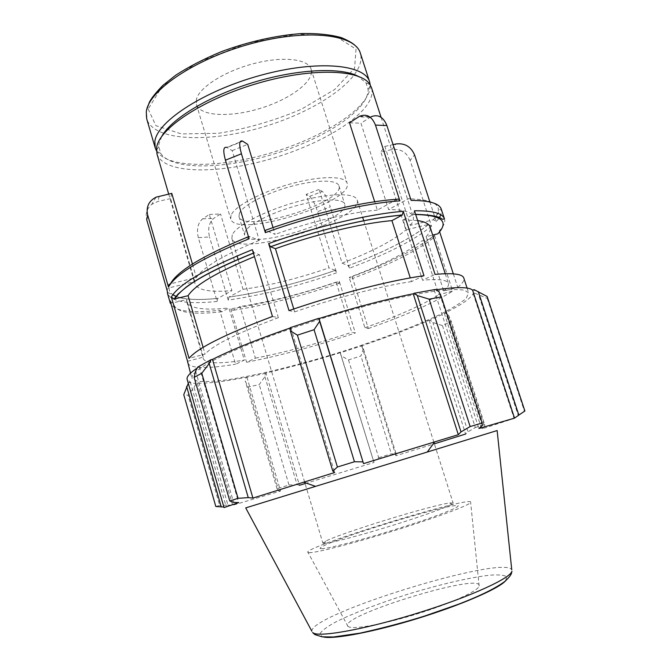 <?xml version="1.0" encoding="UTF-8"?>
<svg xmlns="http://www.w3.org/2000/svg" width="671" height="671" viewBox="0 0 671 671"><rect width="100%" height="100%" fill="white"/><g stroke="black" fill="none" stroke-linecap="round" stroke-linejoin="round"><path stroke-width="0.5" stroke-dasharray="3.35 2.52" d="M249.084 238.784L249.285 236.385L259.291 240.335L232.174 150.606L226.731 147.402L242.474 141.061M232.174 150.606L247.716 144.357M273.055 227.578L275.135 234.38L265.506 230.254M359.463 116.343L371.021 116.779L360.973 123.221L388.626 209.57L408.211 198.842C409.495 198.331 410.467 198.851 411.113 200.411M349.524 122.793L360.973 123.221M410.14 160.361C406.576 152.141 400.495 148.534 391.898 149.541L380.834 151.99L405.905 229.935L428.702 224.366L431.545 226.202L410.14 160.361L414.569 154.934M439.027 218.26L436.309 221.631L433.5 219.761L410.342 225.381L384.886 146.412L380.834 151.99M384.886 146.412L393.063 144.609M336.624 272.82C298.335 286.031 262.193 295.131 228.199 300.096L228.878 297.11C262.252 292.288 297.739 283.38 335.332 270.396L336.624 272.82L317.609 211.667C314.942 203.724 312.25 198.624 309.524 196.368L306.186 194.389L328.983 267.88L335.315 270.379C297.739 283.363 262.286 292.254 228.945 297.068L243.036 289.344L234.565 260.96M428.492 224.408C411.642 238.197 384.869 251.969 348.182 265.741L342.101 263.124L319.111 189.44L322.323 191.47C324.965 193.776 327.616 198.91 330.291 206.878L317.609 211.667M319.111 189.44L306.186 194.389M198.331 237.677C196.427 229.222 197.844 222.948 202.608 218.855L209.302 214.477L231.898 290.61L217.773 298.427L217.11 301.447L198.331 237.677L209.511 236.947C207.616 228.576 209.058 222.361 213.831 218.31L220.549 213.965L209.302 214.477M272.468 316.469L278.356 317.651L259.358 254.686L254.175 252.824L252.355 249.662M293.764 308.979L294.644 311.881L289 310.606M423.988 275.706L411.449 281.602L410.275 277.92M396.964 199.279L377.362 210.124L374.695 201.761M414.468 210.769L413.504 214.418L403.145 219.937L422.537 280.218L435.051 274.38M439.421 231.965L439.312 230.849C443.732 226.228 445.443 222.252 444.462 218.922M453.328 273.843L457.739 287.373L443.757 291.063L426.144 236.704L432.694 235.076M439.606 231.738L439.312 230.849M436.309 221.631L434.623 216.456M434.481 216.02L429.91 201.996M434.506 235.303L432.988 238.23L421.489 241.09L438.826 294.737L452.64 291.08L434.506 235.303C417.077 248.958 389.616 262.747 352.116 276.653L352.208 278.616L349.18 277.433C382.311 265.079 406.416 252.967 421.489 241.09M352.116 276.653L368.345 328.53L364.89 327.75L349.18 277.433M431.545 226.202C414.259 240.193 386.899 254.192 349.474 268.19L348.207 265.75C384.919 251.969 411.751 238.18 428.71 224.366M349.474 268.19L330.291 206.878M339.249 281.258L339.308 283.229L336.146 282.105L351.73 332.271L355.336 332.992L339.249 281.258C300.902 294.435 264.743 303.619 230.782 308.819L232.871 310.329L240.05 306.521C270.036 301.9 302.067 293.755 336.146 282.105M230.782 308.819L246.593 362.265L255.399 358.163L240.05 306.521M234.548 260.893L220.549 213.965M228.199 300.096L209.511 236.947M219.702 310.254L221.791 311.78L228.945 307.939L244.37 360.109L235.596 364.227L219.702 310.254C190.665 313.491 174.208 311.159 170.325 303.258M377.362 210.124C350.941 212.212 310.732 221.631 275.135 234.38M410.342 225.381C413 222.093 413.957 219.216 413.219 216.767C411.675 211.977 403.472 209.578 388.626 209.57M342.101 263.124C371.558 251.919 392.829 240.855 405.905 229.935M243.036 289.344C269.843 285.502 298.486 278.348 328.983 267.88M167.28 291.029C166.995 289.453 167.633 288.387 169.176 287.842L194.791 281.577L194.951 283.917C197.811 290.275 210.124 292.506 231.898 290.61M194.707 281.292L170.543 198.599L171.759 193.374M156.955 153.902C163.799 174.812 221.12 174.343 275.504 157.442C329.989 140.851 377.664 109.021 371.566 87.876M192.443 264.038L196.385 277.517L170.4 283.85M259.291 240.335C224.273 254.661 203.305 267.058 196.385 277.517M192.502 375.24L191.906 378.117L197.199 381.203C204.445 381.967 214.795 381.464 228.249 379.694C257.178 375.206 296.347 365.586 335.835 353.558C375.265 341.304 413.076 327.247 439.513 314.699C451.642 308.601 460.482 303.2 466.051 298.494L468.685 292.967L464.777 290.266C459.459 289.302 451.197 289.36 440.008 290.459C427.184 292.179 411.994 294.955 394.431 298.796C375.81 303.2 356.158 308.392 335.475 314.38C303.653 324.001 274.775 333.973 248.832 344.29C233.055 350.858 219.954 356.905 209.537 362.424C200.847 367.523 195.169 371.793 192.502 375.24M457.739 287.373C462.462 283.565 464.491 280.461 463.812 278.054M368.345 328.53C406.29 315.144 434.389 302.663 452.64 291.08M246.593 362.265C280.377 355.647 316.628 345.892 355.336 332.992M187.561 363.036C190.782 368.597 206.794 368.991 235.596 364.227M170.124 300.876L171.801 302.671L173.495 302.78L186.613 299.518L186.756 301.824C189.968 308.576 204.034 310.614 228.945 307.939M426.144 236.704C429.566 232.938 430.874 229.692 430.061 226.974M417.647 220.574L403.145 219.937M187.544 361.292L203.347 357.106L203.321 358.826C205.98 363.648 219.669 364.068 244.37 360.109M203.347 357.106L186.613 299.518M255.399 358.163C285.225 352.334 317.333 343.703 351.73 332.271M364.89 327.75C398.415 315.856 423.057 304.86 438.826 294.737M443.757 291.063C447.431 287.96 448.974 285.418 448.404 283.43C447.263 279.815 438.641 278.742 422.537 280.218M411.449 281.602C382.218 285.812 335.852 297.723 294.644 311.881M170.543 198.599L158.088 201.359L151.789 204.303C146.932 208.446 145.246 213.621 146.739 219.82M196.393 99.501L196.444 104.483C200.092 116.435 230.572 117.61 260.398 108.333C290.283 99.241 314.833 81.141 311.126 69.197C308.249 58.922 282.952 55.919 253.697 63.628C224.441 71.227 198.91 87.649 196.393 99.501M156.444 150.79L156.754 151.302C168.681 169.235 222.688 167.867 273.843 152.023C325.049 136.372 370.484 107.15 370.275 85.62L370.241 85.016M363.372 348.643L360.939 355.932L348.492 359.933L341.237 355.781L340.247 352.854L361.963 345.842L363.372 348.643L396.234 454.192L391.352 453.814L360.939 355.932M340.247 352.854L340.163 352.711C314.355 360.746 289.62 367.515 265.976 373.001L265.355 373.336L264.911 376.725L259.216 384.575L248.144 387.05L245.242 381.019L246.072 377.505L265.355 373.336M246.072 377.505L246.894 377.127C224.995 381.522 208.488 383.527 197.383 383.124L195.991 383.594L194.053 387.494L188.023 395.194L183.762 394.699M188.283 383.326L188.761 382.445L195.991 383.594M188.761 382.445L190.262 381.975L187.15 379.392M197.207 368.069L199.27 366.743L197.735 367.079M290.325 327.943L290.82 327.775L290.317 327.641M435.404 289.469L434.171 290.04L435.915 289.78M487.255 296.775L487.255 298.385L474.691 293.118L474.162 289.671M474.691 293.118L473.156 293.596C470.69 298.545 461.069 305.104 444.303 313.282L445.427 313.038L448.589 315.336L451.357 321.577L442.449 325.569L432.887 322.508L430.077 320.101L445.427 313.038M430.077 320.101L429.121 320.277C409.478 328.815 386.999 337.312 361.677 345.775L361.963 345.842M340.163 352.711L373.999 462.487L341.237 355.781M348.492 359.933L378.712 457.714L373.713 461.145M429.121 320.277L465.624 434.036L468.006 431.805L432.887 322.508M442.449 325.569L475.328 427.536L468.006 431.805M473.156 293.596L514.07 418.461L518.264 415.5L478.75 295.181M487.255 298.385L524.437 411.298L518.264 415.5M482.264 425.557L438.968 291.667M434.171 290.04L478.868 428.501M190.262 381.975L226.295 507.066L223.871 507.016M246.894 377.127L280.537 491.021L277.534 490.459L245.242 381.019M248.144 387.05L278.046 488.371L277.534 490.459M321.854 548.702C319.211 548.761 319.648 547.897 323.162 546.11C340.465 536.959 435.102 507.846 454.552 505.691C466.89 503.98 447.322 512.644 409.385 524.982C371.549 537.312 329.394 548.635 321.854 548.702M324.521 543.401C331.155 543.124 363.305 534.611 396.259 524.252C429.255 513.902 454.041 504.542 453.118 503.057L449.679 502.982C431.638 505.154 341.816 532.782 325.67 541.128L322.868 543.133L324.521 543.401M309.591 552.678L308.064 552.518C298.536 548.534 476.284 493.856 470.648 502.504C469.297 505.238 437.098 517.324 396.2 530.065C355.336 542.822 317.081 552.686 309.591 552.678M232.275 234.842L231.856 238.473C236.586 258.738 364.63 219.342 357.157 199.924C355.244 192.552 328.731 192.963 296.767 201.879C264.81 210.719 236.033 225.766 232.275 234.842M195.613 371.046L233.575 502.361M199.27 366.743L238.641 502.629M245.712 507.905L497.136 430.556M224.03 507.578L226.295 507.066M215.819 506.496L219.694 505.456L188.023 395.194M194.053 387.494L227.955 505.112L219.694 505.456M227.955 505.112L232.669 505.271L280.537 491.021M278.046 488.371L289.025 485.066L259.216 384.575M264.911 376.725L297.018 484.571L289.025 485.066M297.018 484.571L299.434 485.292L265.976 373.001M305.079 483.573L373.999 462.487M378.712 457.714L391.352 453.814M396.234 454.192L395.898 455.726L434.363 443.808M475.328 427.536L484.688 424.55L451.357 321.577M448.589 315.336L484.588 426.555L484.688 424.55M484.588 426.555L481.686 428.979L514.07 418.461M290.82 327.775L334.661 472.535M444.303 313.282L481.686 428.979M361.677 345.775L395.898 455.726M197.383 383.124L232.669 505.271M349.549 627.133L347.997 626.412C336.288 616.683 483.363 571.432 479.144 586.068C478.247 590.757 452.841 602.608 420.44 612.875C388.064 623.174 356.813 629.281 349.549 627.133M203.12 347.36L205.083 354.12L189.054 358.356M278.356 317.651C237.467 333.009 213.042 345.171 205.083 354.12M259.358 254.686L254.452 256.624M244.949 231.872L244.529 234.959C248.027 251.206 350.941 219.543 344.701 204.143C343.133 198.23 322.005 198.599 296.683 205.628C271.386 212.598 248.287 224.517 244.949 231.872M239.371 213.319L239.01 216.599C242.843 233.969 345.531 202.374 338.947 185.85C337.245 179.534 316.041 179.493 290.769 186.454C265.515 193.349 242.575 205.561 239.371 213.319M231.059 215.232L230.698 218.897C235.378 239.094 354.59 202.424 347.108 183.082C345.162 175.735 320.411 175.651 290.795 183.837C261.187 191.948 234.531 206.265 231.059 215.232M161.761 136.381L159.002 143.72L158.759 146.572L160.721 153.357C172.078 170.669 224.559 169.302 274.405 153.869C324.311 138.62 368.488 110.245 368.144 89.545L365.955 82.827L357.744 76.091M242.768 141.229L227.05 147.57M370.124 117.308L358.675 116.804M391.898 149.541L396.083 143.946M309.524 196.368L322.323 191.47M202.608 218.855L213.831 218.31M169.176 287.842C168.975 290.627 170.208 292.908 172.85 294.703M176.414 296.515C185.179 299.652 198.993 300.272 217.849 298.385M433.214 219.811L435.638 216.767M435.89 216.398C443.279 205.209 434.053 199.362 408.211 198.842M217.11 301.447C188.031 304.433 171.499 301.791 167.507 293.512C168.891 293.009 165.326 291.021 175.802 296.582M433.508 219.761C437.861 213.797 439.95 210.451 439.757 209.713L441.308 209.277L440.906 214.829M221.791 311.78C190.463 315.286 174.368 312.292 173.495 302.78M339.308 283.229C301.648 296.146 266.169 305.179 232.871 310.329M432.988 238.23C415.928 251.516 389.004 264.978 352.208 278.616M413.286 214.552L415.685 214.51M159.136 196.158L158.088 201.359M148.157 109.021L155.907 125.662L181.388 133.915L218.444 133.303C246.735 128.715 274.338 120.713 301.271 109.281L334.603 89.562L354.573 68.291L356.024 49.176L336.154 36.494L296.909 34.045L246.408 43.397L197.375 62.554L162.206 86.433L148.157 109.021M354.875 45.284C360.889 51.784 359.144 50.971 360.377 53.252C367.121 76.377 320.151 109.641 265.875 126.148C211.717 142.998 154.171 141.891 146.748 118.977C146.001 116.687 145.976 113.651 146.689 109.885L146.823 109.281M249.285 236.385L248.455 236.712M253.412 253.185L254.242 252.858M311.847 631.226C310.287 614.082 503.409 554.674 511.755 569.729M505.464 580.943L506.882 576.859C504.533 575.164 499.174 574.577 490.811 575.097C472.015 577.001 442.323 583.829 411.768 593.021C381.237 602.424 352.2 613.479 334.41 622.688C326.576 627.091 321.77 630.757 319.983 633.701L322.223 636.662L323.363 636.972M168.689 194.053L194.951 283.917M381.078 117.316L413.219 216.767M217.765 298.427C199.052 300.298 185.213 299.736 176.247 296.741M190.489 373.193L191.906 378.117M467.091 288.094L468.685 292.967M171.801 302.68L170.87 303.485M413.512 214.418L415.634 214.376M186.756 301.824L203.321 358.826M445.242 273.701L448.404 283.43M156.083 197.173L151.789 204.294M254.166 252.824L253.395 253.126M325.67 541.128L323.162 546.11M449.679 502.982L454.552 505.691M231.856 238.473L237.056 255.894M238.113 259.425L322.868 543.133M357.157 199.924L362.642 217.253M363.757 220.776L453.118 503.057M239.01 216.599L244.529 234.959M338.947 185.85L344.701 204.143M196.444 104.483L230.698 218.897M311.126 69.197L347.108 183.082M368.144 89.545L370.275 85.62M160.721 153.357L156.754 151.302M158.759 146.572L156.427 150.371M365.955 82.827L370.023 84.663M479.144 586.068L470.648 502.504M347.997 626.412L308.064 552.518"/><path stroke-width="1.01" d="M265.347 232.644C312.367 215.55 366.349 203.011 399.882 200.864C399.22 199.287 398.255 198.759 396.964 199.279C364.068 201.359 311.419 213.554 265.506 230.254L265.347 232.644L241.434 153.785C238.859 144.315 239.203 140.08 242.474 141.061L247.716 144.357L273.055 227.578M226.731 147.402C223.334 146.496 222.906 150.757 225.431 160.193L241.434 153.785M415.634 214.376C442.189 215.022 441.619 219.811 442.751 219.216L444.462 218.922L441.308 209.277C439.463 203.422 429.398 200.47 411.113 200.411L386.882 125.519C383.359 116.913 378.075 114.003 371.029 116.788M374.695 201.761L349.524 122.793L359.446 116.343C366.542 113.416 371.885 116.335 375.475 125.108L386.882 125.519M393.063 144.609L396.083 143.946C404.789 142.94 410.954 146.605 414.569 154.934L429.91 201.996M272.468 316.469L252.355 249.662C205.578 268.576 178.578 284.378 171.357 297.068L189.054 358.356C197.123 348.324 224.928 334.359 272.468 316.469M190.489 373.193L187.544 361.292L170.124 300.876L170.325 303.258L167.507 293.512L167.28 291.029L146.739 219.82L147.628 214.863L168.48 287.087C175.559 273.961 202.432 257.857 249.084 238.784L225.431 160.193M410.275 277.92L391.923 220.616L402.264 215.055L403.254 211.348L423.988 275.706C390.891 280.252 336.725 294.099 289 310.606L268.66 243.556L270.455 246.752L275.437 248.698L293.764 308.979M399.882 200.864L375.475 125.108M467.091 288.094L463.812 278.054C462.562 274.011 452.975 272.787 435.051 274.38L414.468 210.769C432.703 210.602 442.701 213.319 444.462 218.922M432.694 235.076L437.777 233.818L439.421 231.965M453.328 273.843L439.606 231.738M434.623 216.456L434.481 216.02M381.078 117.316L371.566 87.876L370.023 84.663C360.964 69.314 311.923 67.36 257.345 83.414C202.734 99.342 159.086 128.58 156.662 147.461L156.955 153.902L168.689 194.053M147.628 214.863C145.968 206.861 148.794 200.964 156.108 197.165L171.759 193.374L192.443 264.038M445.242 273.701L430.061 226.974C429.063 223.812 424.919 221.682 417.647 220.574M391.923 220.616C362.39 223.149 316.15 234.145 275.437 248.698M168.48 287.087C168.186 285.477 168.832 284.395 170.4 283.85C177.396 270.967 203.414 255.257 248.455 236.712M370.241 85.016L369.629 81.887C365.007 64.357 317.467 59.677 260.793 75.253C204.101 90.66 157.165 121.493 154.867 141.313L155.194 147.855L156.444 150.79M254.452 256.624C216.993 272.116 194.875 285.141 188.09 295.701L173.965 299.081L171.357 297.068M201.786 373.219L209.218 363.539L211.071 359.664L197.735 367.079L195.613 371.046L194.12 377.379L201.786 373.219L238.037 498.318L229.801 501.002L233.575 502.361L238.641 502.629L224.03 507.578L187.15 379.392C186.37 376.842 189.717 373.068 197.207 368.069M211.071 359.664L212.481 359.413C231.411 349.834 257.362 339.35 290.325 327.943M318.859 318.289L290.317 327.641L290.375 330.895L297.404 335.148L314.07 329.713L319.639 321.325L319.01 318.532C353.86 307.704 385.263 299.451 413.227 293.781L414.225 293.244L417.328 295.575L429.146 299.174L441.375 296.909L438.968 291.667L435.404 289.469L414.225 293.244M435.915 289.78C457.144 286.802 469.373 286.936 472.602 290.199L474.162 289.671L487.138 296.473L524.89 411.029L487.138 296.473M478.322 291.709L518.842 415.089L514.531 418.142L478.868 428.501L482.264 425.557L482.164 422.99L470.145 426.563L429.146 299.174M441.375 296.909L482.164 422.99M319.01 318.532L363.531 463.627L319.639 321.325M314.07 329.713L354.447 461.749L362.759 461.866M212.481 359.413L252.917 498.067L248.253 497.63L209.218 363.539M238.037 498.318L248.253 497.63M223.871 507.016L215.819 506.496L183.762 394.699L188.283 383.326M221.254 506.957L186.613 386.412M229.801 501.002L194.12 377.379M511.755 569.729L497.136 430.556L315.571 486.366L245.712 507.897L311.847 631.226M299.434 485.292L305.079 483.573M434.363 443.808L465.624 434.036M524.437 411.298L524.89 411.029M518.842 415.089L524.856 411.004M417.328 295.575L461.019 431.923L470.145 426.563M461.019 431.923L458.31 434.682L363.531 463.627M354.447 461.749L337.421 467.008L297.404 335.148M290.375 330.895L332.816 471.117L337.421 467.008M332.816 471.117L334.661 472.535L252.917 498.067M413.227 293.781L458.31 434.682M472.602 290.199L514.531 418.142M188.09 295.701L203.12 347.36M357.744 76.091C340.054 66.999 296.666 69.071 252.506 82.684C208.329 96.247 171.281 118.926 161.761 136.381M172.85 294.703L176.414 296.515M440.906 214.829L439.027 218.26M403.254 211.348C369.78 213.831 315.781 226.546 268.66 243.556M415.685 214.51C442.03 215.114 449.394 221.556 437.777 233.818M270.522 246.785C316.578 230.203 369.276 217.74 402.08 215.173M155.194 147.855L146.748 118.977L146.278 111.973C148.165 90.803 194.548 58.905 251.046 43.707C307.519 28.333 355.311 34.397 360.377 53.252L369.629 81.887M174.779 298.998C181.975 286.752 208.186 271.478 253.412 253.185M314.162 633.407L312.569 632.577L315.018 634.665L322.139 636.829L333.437 636.997L360.042 633.147C383.3 627.955 404.798 622.269 424.525 616.087L458.57 604.202C479.941 595.982 495.332 588.425 504.735 581.539C511.344 575.416 511.487 573.697 511.923 571.247C510.732 578.033 471.621 596.133 421.011 612.053C370.442 628.006 323.38 636.989 314.162 633.407M323.363 636.972C333.822 639.488 373.772 631.965 417.362 618.536C460.96 605.133 498.226 588.912 505.464 580.943M176.247 296.741L175.802 296.582M170.87 303.485L170.325 303.258M270.455 246.752C316.595 230.145 369.36 217.664 402.264 215.055M146.823 109.281L149.373 102.302C151.285 98.335 155.747 92.724 162.776 85.477L175.567 75.32C188.425 66.924 203.607 59.073 221.12 51.751C248.161 41.677 276.838 35.253 301.833 33.55C317.584 33.273 330.811 34.649 341.522 37.685C348.157 40.554 352.602 43.078 354.875 45.284M253.395 253.126C222.889 265.255 200.537 276.536 186.337 286.987L177.849 294.275L173.974 299.081M237.056 255.894L238.113 259.425M362.642 217.253L363.757 220.776M427.259 452.011L434.8 441.812M315.571 486.366L303.594 482.172"/></g></svg>
